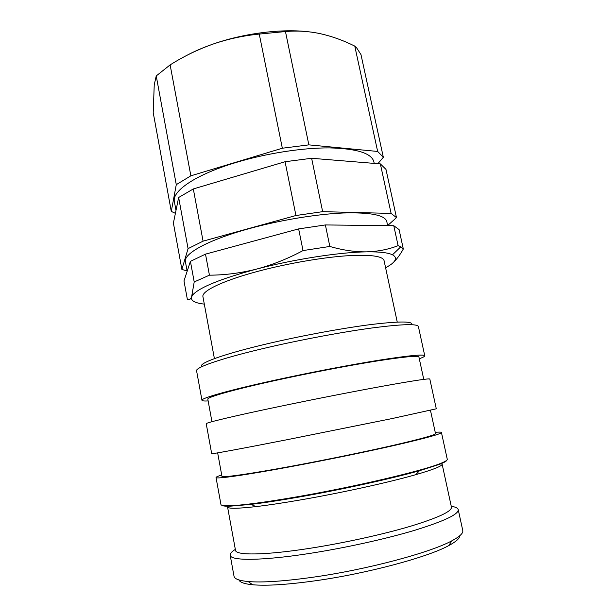 <?xml version="1.0" encoding="UTF-8"?>
<svg xmlns="http://www.w3.org/2000/svg" width="616" height="616" viewBox="0 0 616 616"><rect width="100%" height="100%" fill="white"/><g stroke="black" fill="none" stroke-linecap="round" stroke-linejoin="round"><path stroke-width="0.92" d="M374.22 163.394L373.874 161.8C371.61 153.23 356.81 148.595 329.475 147.894C302.672 147.725 266.428 153.315 236.159 162.447C195.734 174.52 171.71 191.122 174.39 201.655L175.999 210.426M387.68 225.649L386.794 221.552C384.985 215.076 370.424 212.22 343.12 212.997C316.324 214.152 279.764 220.197 249.033 228.682C208 239.917 183.214 253.831 185.424 261.785L187.164 271.256M397.251 322.076L384.053 260.553C382.636 255.917 369.739 254.362 345.368 255.886C321.475 257.665 288.842 263.286 261.192 270.463C224.147 280.01 201.216 291.014 202.941 296.743L214.406 358.612M411.811 324.686C413.305 321.213 399.992 321.129 371.872 324.432C344.098 327.912 304.05 335.235 270.178 343.112C223.862 353.83 197.074 363.656 201.963 366.62M419.296 358.751C423.015 357.411 424.832 356.418 424.755 355.779L418.387 326.511C417.378 323.654 402.109 324.116 372.588 327.889C343.52 331.801 303.087 339.316 268.807 347.231C223.146 357.742 195.11 367.39 196.589 370.832L201.963 400.292C202.14 400.916 204.196 401.132 208.146 400.947M424.755 355.779C424 354.077 408.87 355.524 379.379 360.137C350.319 364.795 309.717 372.565 275.183 380.111C229.19 390.144 200.731 398.275 201.963 400.292M423.762 379.379L418.918 357.018C418.172 355.409 403.827 356.787 375.899 361.161C348.402 365.565 310.087 372.896 277.423 380.034C233.841 389.528 206.668 397.274 207.823 399.199L211.942 421.698M280.265 406.306C234.003 415.946 205.213 422.869 206.229 423.739L211.688 453.684C210.926 454.285 240.148 448.925 286.756 439.778L391.691 418.641L436.29 408.801L429.822 379.063C429.267 378.293 414.252 380.542 384.784 385.824C355.732 391.075 314.999 399.053 280.265 406.306M430.468 410.341L435.512 433.602C435.397 434.919 421.413 438.815 393.555 445.276C366.089 451.567 327.365 459.544 294.078 465.75C249.665 474.035 221.429 477.97 221.937 476.276L217.656 452.86M435.235 432.324C439.208 431.97 441.279 432.016 441.441 432.471C441.356 433.857 426.611 437.961 397.197 444.791C368.168 451.443 327.135 459.898 291.922 466.451C245.045 475.198 215.477 479.294 216.031 477.515C216.008 477.03 217.902 476.191 221.706 474.99M441.441 432.471L447.27 459.274C447.509 460.221 445.037 461.7 439.863 463.709C421.945 470.994 354.7 486.833 297.79 496.681C265.049 502.317 242.288 505.343 229.491 505.744C223.947 505.882 221.098 505.467 220.944 504.496L216.031 477.515M446.846 460.183C446.631 461.138 444.167 462.531 439.454 464.364L419.488 470.709C391.591 478.64 340.71 489.805 298.098 497.204C279.548 500.431 263.848 502.825 250.997 504.381L230.115 506.19C225.071 506.313 222.26 505.975 221.691 505.166M441.041 463.247L442.103 464.041C442.511 465.927 433.733 469.477 415.769 474.674C389.173 482.328 341.087 492.916 300.708 499.884C283.129 502.925 268.206 505.166 255.948 506.606C237.368 508.708 227.905 508.816 227.55 506.914L228.228 505.767M442.103 464.041L451.443 507.145C451.952 511.342 438.322 517.71 410.549 526.233C383.121 534.38 344.013 542.996 310.11 548.279C264.888 555.37 235.62 555.532 235.497 550.296L227.55 506.914M451.251 506.267C455.493 506.93 457.819 508.054 458.227 509.632C458.843 514.198 444.483 521.044 415.161 530.16C386.178 538.877 344.706 548.04 308.816 553.561C261.038 560.968 230.33 560.891 230.184 555.201C229.96 553.584 231.678 551.659 235.335 549.41M458.227 509.632L462.77 530.499C463.394 533.171 459.721 536.621 451.767 540.856C430.484 552.552 367.19 569.546 313.398 577.161C284.184 581.281 262.439 582.736 248.156 581.543C239.177 580.688 234.465 578.917 234.018 576.214L230.184 555.201M459.675 535.828C459.682 538.43 456.071 541.672 448.841 545.553C428.158 557.072 367.375 573.488 315.646 580.734C287.533 584.653 266.543 586.001 252.652 584.761C244.483 583.945 239.909 582.343 238.916 579.941M385.624 267.883L390.829 264.595C396.404 260.483 396.958 257.219 392.477 254.801C388.149 252.652 379.495 251.675 366.505 251.852C339.732 252.19 293.978 259.251 256.603 269.084C240.671 273.088 224.948 275.121 209.432 275.175L205.498 254.139L190.413 261.353L183.984 280.927L187.387 299.569C189.035 300.385 190.452 299.438 191.638 296.712C190.39 300.562 194.61 303.034 204.312 304.111M392.477 254.801L400.793 246.808L403.318 249.003C399.838 255.232 396.203 260.006 392.423 263.317M400.793 246.808L398.105 245.653C388.48 249.441 377.947 251.513 366.505 251.852C355.032 251.998 342.804 250.204 329.83 246.454L303.034 250.573C287.818 258.728 272.341 264.895 256.603 269.084C221.167 278.671 199.954 287.202 192.962 294.671L191.638 296.712L194.209 281.951L209.432 275.175M403.318 249.003L399.091 229.599L393.778 225.718L398.105 245.653M329.83 246.454L325.387 224.94L298.645 228.898L303.034 250.573M190.413 261.353L194.209 281.951M298.645 228.898L205.498 254.139M393.778 225.718L325.387 224.94M187.118 270.986L181.882 269.415L188.072 248.641L203.072 241.156L295.942 215.515L322.645 211.658L391.106 213.413L396.481 217.617L387.656 225.548M181.882 269.415L173.404 223.069L178.648 197.505L188.072 248.641M396.481 217.617L385.978 169.392L380.357 163.894L391.106 213.413M322.645 211.658L311.627 158.281L285.069 161.731L295.942 215.515M203.072 241.156L193.316 188.943L178.648 197.505M285.069 161.731L193.316 188.943M380.357 163.894L311.627 158.281M175.398 213.336L171.279 211.411L176.276 184.654L190.86 175.822L282.336 148.225L308.855 144.868L377.654 151.451L383.337 157.273L377.885 163.694M171.279 211.411L153.215 112.612L154.239 84.839L156.233 75.937L176.276 184.654M383.337 157.273L360.976 54.601L356.749 48.01L354.778 46.1L377.654 151.451M308.855 144.868L285.462 31.555L259.259 34.072L282.336 148.225M190.86 175.822L170.131 64.896L156.233 75.937M354.778 46.1C343.412 40.433 331.901 36.282 320.251 33.664C308.601 31.208 297.004 30.507 285.462 31.555M306.545 31.562C279.61 28.767 242.804 33.603 212.874 44.136C197.805 49.511 183.56 56.433 170.131 64.896M259.259 34.072C243.305 35.651 227.843 39.008 212.874 44.136C202.833 47.648 193.824 51.567 185.847 55.902M230.115 506.19L229.491 505.744M255.948 506.606L250.997 504.381M252.652 584.761L248.156 581.543M192.962 294.671L192.377 294.448M448.841 545.553L451.767 540.856M415.769 474.674L419.488 470.709M439.454 464.364L439.863 463.709"/></g></svg>
